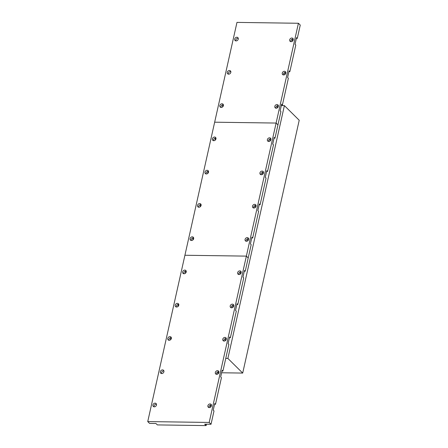 <?xml version="1.0" encoding="UTF-8"?>
<svg xmlns="http://www.w3.org/2000/svg" width="448" height="448" viewBox="0 0 448 448"><rect width="100%" height="100%" fill="white"/><g stroke="black" fill="none" stroke-linecap="round" stroke-linejoin="round"><path stroke-width="0.67" d="M220.898 107.402A2.01 1.624 134.7 0 1 223.098 104.838A2.01 1.624 134.7 0 1 223.401 104.871M222.023 103.779A2.01 1.624 134.7 0 1 223.026 104.177A2.01 1.624 134.7 0 1 223.166 106.226A2.01 1.624 134.7 0 1 221.206 107.436A2.01 1.624 134.7 0 1 220.198 107.038A2.01 1.624 134.7 0 1 220.063 104.989A2.01 1.624 134.7 0 1 222.023 103.779M228.334 74.138A2.01 1.624 134.7 0 1 230.53 71.574A2.01 1.624 134.7 0 1 230.838 71.607M229.46 70.515A2.01 1.624 134.7 0 1 230.462 70.913A2.01 1.624 134.7 0 1 230.602 72.957A2.01 1.624 134.7 0 1 228.642 74.172A2.01 1.624 134.7 0 1 227.634 73.774A2.01 1.624 134.7 0 1 227.5 71.725A2.01 1.624 134.7 0 1 229.46 70.515M235.771 40.874A2.01 1.624 134.7 0 1 237.966 38.31A2.01 1.624 134.7 0 1 238.274 38.343M236.891 37.251A2.01 1.624 134.7 0 1 237.899 37.649A2.01 1.624 134.7 0 1 238.034 39.693A2.01 1.624 134.7 0 1 236.074 40.908A2.01 1.624 134.7 0 1 235.071 40.51A2.01 1.624 134.7 0 1 234.937 38.461A2.01 1.624 134.7 0 1 236.891 37.251M290.752 41.647A2.01 1.624 134.7 0 1 292.947 39.082A2.01 1.624 134.7 0 1 293.255 39.116M291.872 38.024A2.01 1.624 134.7 0 1 292.88 38.422A2.01 1.624 134.7 0 1 293.014 40.471A2.01 1.624 134.7 0 1 291.054 41.681A2.01 1.624 134.7 0 1 290.052 41.283A2.01 1.624 134.7 0 1 289.918 39.234A2.01 1.624 134.7 0 1 291.872 38.024M283.315 74.917A2.01 1.624 134.7 0 1 285.51 72.346A2.01 1.624 134.7 0 1 285.818 72.38M284.441 71.288A2.01 1.624 134.7 0 1 285.443 71.686A2.01 1.624 134.7 0 1 285.578 73.735A2.01 1.624 134.7 0 1 283.623 74.945A2.01 1.624 134.7 0 1 282.615 74.547A2.01 1.624 134.7 0 1 282.481 72.503A2.01 1.624 134.7 0 1 284.441 71.288M275.878 108.181A2.01 1.624 134.7 0 1 278.079 105.616A2.01 1.624 134.7 0 1 278.382 105.644M277.004 104.552A2.01 1.624 134.7 0 1 278.006 104.95A2.01 1.624 134.7 0 1 278.146 106.999A2.01 1.624 134.7 0 1 276.186 108.214A2.01 1.624 134.7 0 1 275.178 107.811A2.01 1.624 134.7 0 1 275.044 105.767A2.01 1.624 134.7 0 1 277.004 104.552M296.352 38.377L297.282 38.394L300.261 25.082L298.418 23.268L236.97 22.4L214.659 122.192L276.108 123.06L298.418 23.268M297.282 38.394L296.514 37.632L295.03 44.285L295.798 45.046L289.85 71.658L288.915 71.641M281.478 104.905L282.414 104.922L281.646 104.16L280.157 110.818L280.924 111.574L277.95 124.88L276.108 123.06L214.659 122.192L184.918 255.254L246.366 256.122L276.108 123.06L277.95 124.88L274.977 138.186L274.042 138.174M282.414 104.922L288.361 78.31L287.594 77.549L289.083 70.896L289.85 71.658M277.133 107.979L277.648 105.661M284.57 74.715L285.085 72.391M292.001 41.451L292.522 39.127M153.978 406.79A2.01 1.624 134.7 0 1 156.178 404.225A2.01 1.624 134.7 0 1 156.481 404.258M155.103 403.161A2.01 1.624 134.7 0 1 156.106 403.564A2.01 1.624 134.7 0 1 156.246 405.608A2.01 1.624 134.7 0 1 154.286 406.823A2.01 1.624 134.7 0 1 153.278 406.42A2.01 1.624 134.7 0 1 153.143 404.376A2.01 1.624 134.7 0 1 155.103 403.161M161.414 373.526A2.01 1.624 134.7 0 1 163.61 370.961A2.01 1.624 134.7 0 1 163.918 370.994M162.54 369.897A2.01 1.624 134.7 0 1 163.542 370.294A2.01 1.624 134.7 0 1 163.677 372.344A2.01 1.624 134.7 0 1 161.722 373.559A2.01 1.624 134.7 0 1 160.714 373.156A2.01 1.624 134.7 0 1 160.58 371.112A2.01 1.624 134.7 0 1 162.54 369.897M168.851 340.262A2.01 1.624 134.7 0 1 171.046 337.697A2.01 1.624 134.7 0 1 171.354 337.725M169.971 336.633A2.01 1.624 134.7 0 1 170.979 337.03A2.01 1.624 134.7 0 1 171.114 339.08A2.01 1.624 134.7 0 1 169.154 340.29A2.01 1.624 134.7 0 1 168.151 339.892A2.01 1.624 134.7 0 1 168.017 337.848A2.01 1.624 134.7 0 1 169.971 336.633M176.288 306.992A2.01 1.624 134.7 0 1 178.483 304.427A2.01 1.624 134.7 0 1 178.791 304.461M177.408 303.369A2.01 1.624 134.7 0 1 178.416 303.766A2.01 1.624 134.7 0 1 178.55 305.816A2.01 1.624 134.7 0 1 176.59 307.026A2.01 1.624 134.7 0 1 175.588 306.628A2.01 1.624 134.7 0 1 175.448 304.578A2.01 1.624 134.7 0 1 177.408 303.369M183.719 273.728A2.01 1.624 134.7 0 1 185.92 271.163A2.01 1.624 134.7 0 1 186.222 271.197M184.845 270.105A2.01 1.624 134.7 0 1 185.847 270.502A2.01 1.624 134.7 0 1 185.987 272.546A2.01 1.624 134.7 0 1 184.027 273.762A2.01 1.624 134.7 0 1 183.025 273.364A2.01 1.624 134.7 0 1 182.885 271.314A2.01 1.624 134.7 0 1 184.845 270.105M238.7 274.506A2.01 1.624 134.7 0 1 240.901 271.936A2.01 1.624 134.7 0 1 241.203 271.97M239.826 270.878A2.01 1.624 134.7 0 1 240.828 271.275A2.01 1.624 134.7 0 1 240.968 273.325A2.01 1.624 134.7 0 1 239.008 274.534A2.01 1.624 134.7 0 1 238.006 274.137A2.01 1.624 134.7 0 1 237.866 272.093A2.01 1.624 134.7 0 1 239.826 270.878M231.269 307.77A2.01 1.624 134.7 0 1 233.464 305.206A2.01 1.624 134.7 0 1 233.766 305.234M232.389 304.142A2.01 1.624 134.7 0 1 233.397 304.539A2.01 1.624 134.7 0 1 233.531 306.589A2.01 1.624 134.7 0 1 231.571 307.804A2.01 1.624 134.7 0 1 230.569 307.401A2.01 1.624 134.7 0 1 230.429 305.357A2.01 1.624 134.7 0 1 232.389 304.142M223.832 341.034A2.01 1.624 134.7 0 1 226.027 338.47A2.01 1.624 134.7 0 1 226.335 338.503M224.952 337.406A2.01 1.624 134.7 0 1 225.96 337.809A2.01 1.624 134.7 0 1 226.094 339.853A2.01 1.624 134.7 0 1 224.134 341.068A2.01 1.624 134.7 0 1 223.132 340.665A2.01 1.624 134.7 0 1 222.992 338.621A2.01 1.624 134.7 0 1 224.952 337.406M216.395 374.298A2.01 1.624 134.7 0 1 218.59 371.734A2.01 1.624 134.7 0 1 218.898 371.767M217.521 370.67A2.01 1.624 134.7 0 1 218.523 371.073A2.01 1.624 134.7 0 1 218.658 373.117A2.01 1.624 134.7 0 1 216.703 374.332A2.01 1.624 134.7 0 1 215.695 373.934A2.01 1.624 134.7 0 1 215.561 371.885A2.01 1.624 134.7 0 1 217.521 370.67M208.958 407.562A2.01 1.624 134.7 0 1 211.159 404.998A2.01 1.624 134.7 0 1 211.462 405.031M210.084 403.939A2.01 1.624 134.7 0 1 211.086 404.337A2.01 1.624 134.7 0 1 211.226 406.381A2.01 1.624 134.7 0 1 209.266 407.596A2.01 1.624 134.7 0 1 208.258 407.198A2.01 1.624 134.7 0 1 208.124 405.149A2.01 1.624 134.7 0 1 210.084 403.939M244.3 271.23L245.235 271.247L248.209 257.942L246.366 256.122L184.918 255.254L147.739 421.579L149.582 423.399L155.921 423.489L157.366 424.911L206.136 425.6L206.45 424.2M229.432 337.764L230.362 337.775L229.594 337.019L228.11 343.672L228.878 344.428L222.93 371.039L221.995 371.028M214.558 404.292L215.494 404.303L214.726 403.547L213.237 410.2L214.004 410.956L211.03 424.262L209.188 422.447L246.366 256.122L248.209 257.942L251.182 244.636L250.415 243.874L251.905 237.222L252.672 237.983L258.619 211.366L257.852 210.61L259.342 203.958L260.109 204.714L266.056 178.102L265.289 177.346L266.773 170.694L267.54 171.45L273.493 144.838L272.726 144.082L274.21 137.43L274.977 138.186M206.136 425.6L204.691 424.178L211.03 424.262M215.494 404.303L221.441 377.692L220.674 376.936L222.163 370.283L222.93 371.039M230.362 337.775L236.314 311.164L235.547 310.408L237.031 303.75L237.798 304.511L243.746 277.9L242.978 277.138L244.468 270.486L245.235 271.247M236.863 304.494L237.798 304.511M209.188 422.447L147.739 421.579M210.213 407.361L210.728 405.042M217.644 374.097L218.165 371.778M225.081 340.833L225.602 338.514M232.518 307.569L233.038 305.25M239.954 274.305L240.47 271.981M191.156 240.464A2.01 1.624 134.7 0 1 193.357 237.899A2.01 1.624 134.7 0 1 193.659 237.933M192.282 236.841A2.01 1.624 134.7 0 1 193.284 237.238A2.01 1.624 134.7 0 1 193.424 239.282A2.01 1.624 134.7 0 1 191.464 240.498A2.01 1.624 134.7 0 1 190.456 240.1A2.01 1.624 134.7 0 1 190.322 238.05A2.01 1.624 134.7 0 1 192.282 236.841M198.593 207.2A2.01 1.624 134.7 0 1 200.788 204.635A2.01 1.624 134.7 0 1 201.096 204.669M199.718 203.571A2.01 1.624 134.7 0 1 200.721 203.974A2.01 1.624 134.7 0 1 200.855 206.018A2.01 1.624 134.7 0 1 198.901 207.234A2.01 1.624 134.7 0 1 197.893 206.83A2.01 1.624 134.7 0 1 197.758 204.786A2.01 1.624 134.7 0 1 199.718 203.571M206.03 173.936A2.01 1.624 134.7 0 1 208.225 171.371A2.01 1.624 134.7 0 1 208.533 171.405M207.15 170.307A2.01 1.624 134.7 0 1 208.158 170.705A2.01 1.624 134.7 0 1 208.292 172.754A2.01 1.624 134.7 0 1 206.332 173.97A2.01 1.624 134.7 0 1 205.33 173.566A2.01 1.624 134.7 0 1 205.19 171.522A2.01 1.624 134.7 0 1 207.15 170.307M213.466 140.672A2.01 1.624 134.7 0 1 215.662 138.107A2.01 1.624 134.7 0 1 215.964 138.135M214.586 137.043A2.01 1.624 134.7 0 1 215.594 137.441A2.01 1.624 134.7 0 1 215.729 139.49A2.01 1.624 134.7 0 1 213.769 140.7A2.01 1.624 134.7 0 1 212.766 140.302A2.01 1.624 134.7 0 1 212.626 138.258A2.01 1.624 134.7 0 1 214.586 137.043M268.442 141.445A2.01 1.624 134.7 0 1 270.642 138.88A2.01 1.624 134.7 0 1 270.945 138.914M269.567 137.816A2.01 1.624 134.7 0 1 270.57 138.219A2.01 1.624 134.7 0 1 270.71 140.263A2.01 1.624 134.7 0 1 268.75 141.478A2.01 1.624 134.7 0 1 267.747 141.075A2.01 1.624 134.7 0 1 267.607 139.031A2.01 1.624 134.7 0 1 269.567 137.816M261.01 174.709A2.01 1.624 134.7 0 1 263.206 172.144A2.01 1.624 134.7 0 1 263.514 172.178M262.13 171.08A2.01 1.624 134.7 0 1 263.138 171.483A2.01 1.624 134.7 0 1 263.273 173.527A2.01 1.624 134.7 0 1 261.313 174.742A2.01 1.624 134.7 0 1 260.31 174.345A2.01 1.624 134.7 0 1 260.17 172.295A2.01 1.624 134.7 0 1 262.13 171.08M253.574 207.973A2.01 1.624 134.7 0 1 255.769 205.408A2.01 1.624 134.7 0 1 256.077 205.442M254.699 204.35A2.01 1.624 134.7 0 1 255.702 204.747A2.01 1.624 134.7 0 1 255.836 206.791A2.01 1.624 134.7 0 1 253.876 208.006A2.01 1.624 134.7 0 1 252.874 207.609A2.01 1.624 134.7 0 1 252.739 205.559A2.01 1.624 134.7 0 1 254.699 204.35M246.137 241.237A2.01 1.624 134.7 0 1 248.338 238.672A2.01 1.624 134.7 0 1 248.64 238.706M247.262 237.614A2.01 1.624 134.7 0 1 248.265 238.011A2.01 1.624 134.7 0 1 248.405 240.061A2.01 1.624 134.7 0 1 246.445 241.27A2.01 1.624 134.7 0 1 245.437 240.873A2.01 1.624 134.7 0 1 245.302 238.823A2.01 1.624 134.7 0 1 247.262 237.614M266.61 171.438L267.54 171.45M259.174 204.702L260.109 204.714M251.737 237.966L252.672 237.983M247.391 241.041L247.906 238.717M254.822 207.771L255.343 205.453M262.259 174.507L262.78 172.189M269.696 141.243L270.217 138.925M170.386 339.886L170.873 337.702M177.822 306.622L178.31 304.433M185.254 273.358L185.746 271.169M192.69 240.094L193.183 237.905M200.127 206.825L200.614 204.641M207.564 173.561L208.051 171.377M215.001 140.297L215.488 138.113M222.432 107.033L222.925 104.843M225.753 358.394L227.881 358.428L242.704 373.072L221.603 372.775M218.831 372.736L217.952 372.725M242.704 373.072L299.214 120.26L284.396 105.61L281.333 105.571M227.881 358.428L284.396 105.61"/></g></svg>
